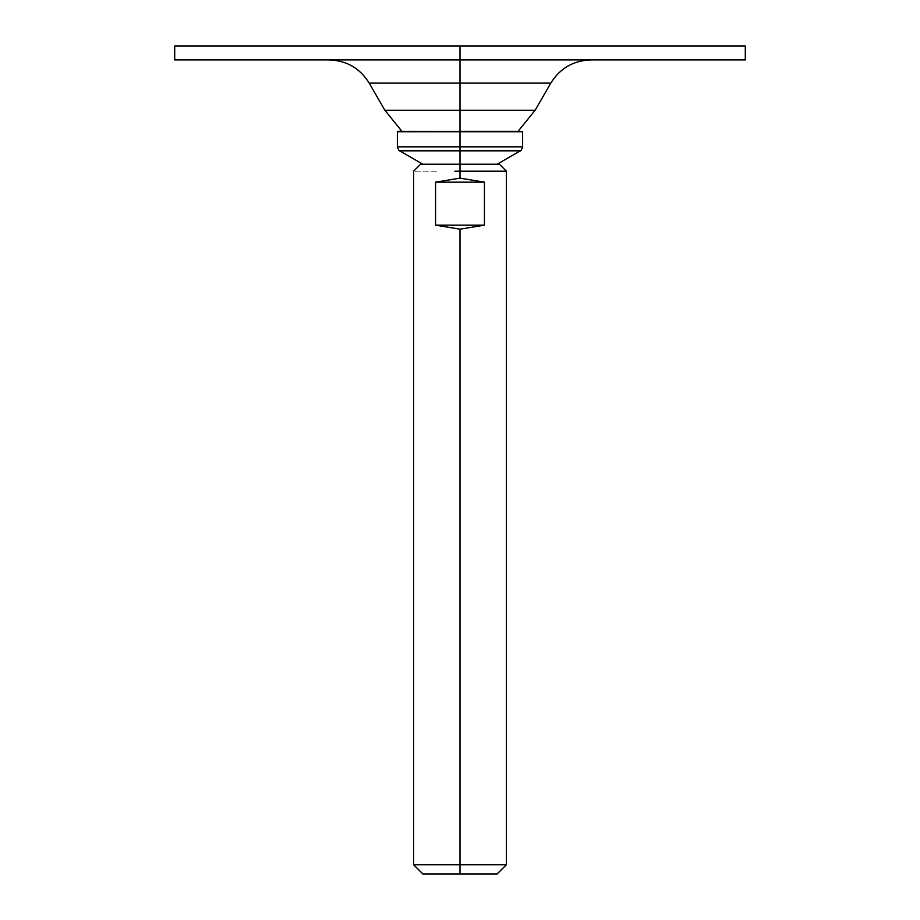 <?xml version="1.0" encoding="UTF-8"?>
<svg xmlns="http://www.w3.org/2000/svg" width="920" height="920" viewBox="0 0 920 920"><rect width="100%" height="100%" fill="white"/><g stroke="black" fill="none" stroke-linecap="round" stroke-linejoin="round"><path stroke-width="0.69" stroke-dasharray="4.6 3.45" d="M174.696 59.915L460 59.915L460 46L745.303 46L174.696 46M745.303 46L460 46L460 59.915L745.303 59.915M460 59.915L745.303 59.915L329.026 59.915L590.973 59.915L329.026 59.915L460 59.915L460 83.11L369.207 83.11L460 83.11L460 59.915L590.973 59.915L460 59.915M550.792 83.11L460 83.11L460 110.251L535.129 110.251L460 110.251L460 83.11L550.792 83.11M384.87 110.251L460 110.251L384.87 110.251M522.158 131.296L401.902 131.296L460 131.296L460 110.251L460 131.296L518.098 131.296L397.842 131.296L522.629 131.755L397.842 131.296M397.371 131.755L460 131.755L397.371 131.755M397.371 146.82L460 146.82L460 131.755L460 146.82L397.371 146.82M399.694 150.834L460 150.834L460 146.82L460 150.834L399.694 150.834M474.651 164.231L422.889 164.231L460 164.231L460 150.834L460 164.231L422.889 164.231L499.387 164.231L460 164.231L460 171.189L461.184 171.189M495.799 164.231L488.968 164.231M482.356 164.231L480.907 164.231M436.62 164.231L434.654 164.231M431.031 164.231L422.889 164.231M463.818 171.189L465.106 171.189M492.66 171.189L506.391 171.189L492.66 171.189M469.188 864.719L460 864.719L460 874L460 864.719L453.399 864.719L460 864.719L460 229.172L435.562 225.158L435.562 182.16L460 178.146L460 171.189L460 178.146L484.437 182.16L484.437 225.158L460 229.172L460 864.719L466.601 864.719M469.97 864.719L476.94 864.719M466.279 171.189L463.933 171.189M436.471 171.189L413.609 171.189L436.471 171.189M434.941 864.719L432.101 864.719M454.894 171.189L456.067 171.189M460 171.189L460 164.231L420.612 164.231L460 164.231M422.889 874L454.572 874M476.721 864.719L474.398 864.719M454.94 874L461.311 874M465.428 874L497.11 874M435.562 225.158L460 229.172L484.437 225.158L435.562 225.158L484.437 225.158L484.437 182.16L435.562 182.16L435.562 225.158M460 178.146L435.562 182.16L484.437 182.16L460 178.146M520.306 150.834L460 150.834L520.306 150.834M522.629 146.82L460 146.82L522.629 146.82M460 131.296L518.098 131.296"/><path stroke-width="1.38" d="M460 46L174.696 46L460 46L460 59.915L174.696 59.915L174.696 46L745.303 46L745.303 59.915L460 59.915L460 46M460 59.915L174.696 59.915L460 59.915L460 83.11L460 59.915M422.889 164.231L399.694 150.834L460 150.834L460 146.82L460 150.834L399.694 150.834C399.291 151.317 398.521 149.983 397.371 146.82L460 146.82L460 131.755L460 146.82L397.371 146.82L397.371 131.755L460 131.755L397.842 131.296L522.629 131.755L460 131.755L460 110.251L384.87 110.251L460 110.251L460 131.296L518.098 131.296L535.129 110.251L550.792 83.11L460 83.11L460 110.251L535.129 110.251L460 110.251L460 83.11L369.207 83.11L550.792 83.11C560.061 68.229 573.447 60.501 590.973 59.915M460 131.296L522.629 131.755L522.629 146.82L460 146.82L522.629 146.82C521.479 149.983 520.708 151.317 520.306 150.834L460 150.834L460 164.231L499.387 164.231L454.629 164.231M488.968 164.231L482.356 164.231M480.907 164.231L474.651 164.231M454.33 164.231L436.62 164.231M434.654 164.231L431.031 164.231M460 164.231L420.612 164.231L499.387 164.231L420.612 164.231L460 164.231L460 171.189L506.391 171.189L460 171.189L460 150.834L520.306 150.834L497.11 164.231M461.184 171.189L463.818 171.189M465.106 171.189L466.279 171.189M466.601 864.719L469.97 864.719M463.933 171.189L460 171.189L460 178.146L435.562 182.16L435.562 225.158L460 229.172L460 864.719L506.391 864.719L460 864.719L460 229.172L484.437 225.158L484.437 182.16L460 178.146L460 171.189L506.391 171.189L454.894 171.189M460 171.189L456.067 171.189M460 864.719L413.609 864.719L460 864.719L413.609 864.719L460 864.719L460 874L422.889 874L497.11 874L460 874L460 864.719L506.391 864.719L460 864.719M432.101 864.719L434.941 864.719M450.029 864.719L453.399 864.719L450.029 864.719M435.562 182.16L460 178.146L484.437 182.16L435.562 182.16L484.437 182.16L484.437 225.158L435.562 225.158L435.562 182.16M460 229.172L435.562 225.158L484.437 225.158L460 229.172M454.572 874L460 874M474.398 864.719L469.188 864.719M461.311 874L465.428 874M401.902 131.296L384.87 110.251L369.207 83.11C359.938 68.229 346.553 60.501 329.026 59.915M497.11 874L506.391 864.719L506.391 171.189L499.433 164.231M420.566 164.231L413.609 171.189L413.609 864.719L422.889 874"/></g></svg>
